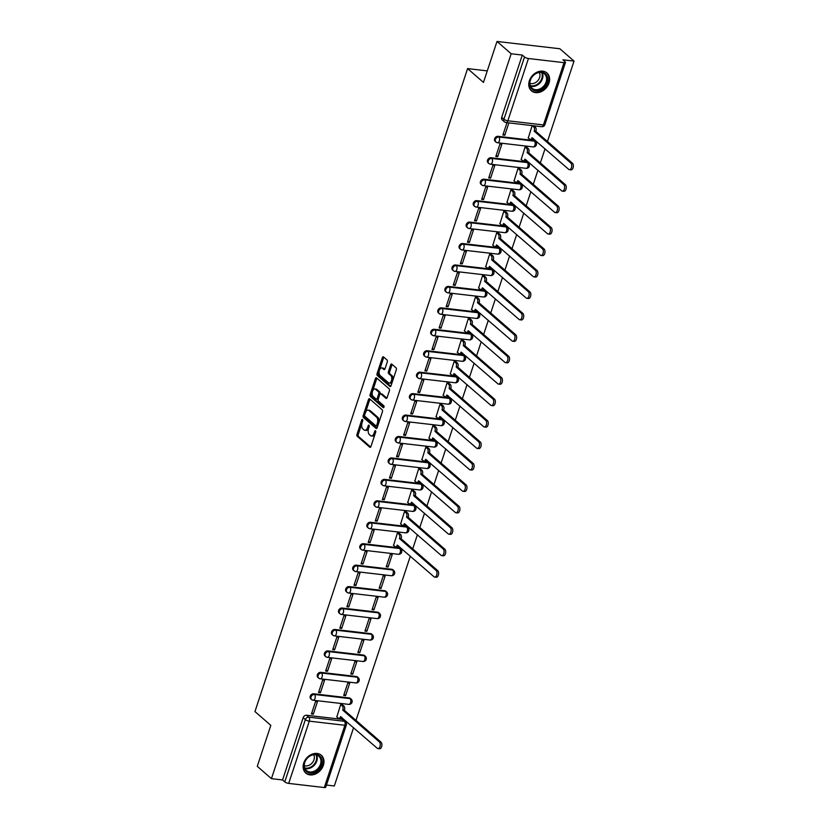 <?xml version="1.0" encoding="UTF-8"?>
<svg xmlns="http://www.w3.org/2000/svg" width="829" height="829" viewBox="0 0 829 829"><rect width="100%" height="100%" fill="white"/><g stroke="black" fill="none" stroke-linecap="round" stroke-linejoin="round"><path stroke-width="1.24" d="M362.522 419.484A1.036 0.57 -83.4 0 0 361.724 420.002L356.978 434.344A1.482 0.819 -83.4 0 0 357.237 436.292L369.807 447.235A1.482 0.819 -83.4 0 0 370.076 447.37A1.482 0.819 -83.4 0 0 370.946 446.499L375.692 432.168A1.036 0.57 -83.4 0 0 374.708 431.308L374.097 433.163A4.756 2.611 -83.4 0 1 371.309 435.95A4.756 2.611 -83.4 0 1 370.439 435.536L369.392 434.624A4.756 2.611 -83.4 0 1 368.584 428.365L369.195 426.51A1.036 0.57 -83.4 0 0 368.221 425.66L367.599 427.515A4.756 2.611 -83.4 0 1 364.822 430.292A4.756 2.611 -83.4 0 1 363.941 429.888L362.895 428.976A4.756 2.611 -83.4 0 1 362.086 422.707L362.698 420.852A1.036 0.57 -83.4 0 0 362.522 419.484M303.746 763.032A11.813 9.243 131 0 0 305.797 773.084A11.813 9.243 131 0 0 323.362 765.312A11.813 9.243 131 0 0 321.31 755.26A11.813 9.243 131 0 0 303.746 763.032M529.379 80.755A11.813 9.243 131 0 0 531.43 90.807A11.813 9.243 131 0 0 548.995 83.035A11.813 9.243 131 0 0 546.943 72.983A11.813 9.243 131 0 0 529.379 80.755M387.267 361.931A1.482 0.819 -83.4 0 0 387.019 359.973L383.495 356.905A1.482 0.819 -83.4 0 0 383.216 356.771A1.482 0.819 -83.4 0 0 382.345 357.641L377.081 373.558A1.482 0.819 -83.4 0 0 377.33 375.516L389.91 386.459A1.482 0.819 -83.4 0 0 390.179 386.594A1.482 0.819 -83.4 0 0 391.05 385.723L396.314 369.796A1.482 0.819 -83.4 0 0 396.065 367.848L391.806 364.138A1.482 0.819 -83.4 0 0 391.526 364.004A1.482 0.819 -83.4 0 0 390.656 364.874L388.407 371.693A1.482 0.819 -83.4 0 0 388.656 373.651L390.77 375.485A3.979 2.186 -83.4 0 1 391.63 380.045A3.979 2.186 -83.4 0 1 389.112 383.05A3.979 2.186 -83.4 0 1 388.386 382.708L380.107 375.496A3.979 2.186 -83.4 0 1 379.247 370.936A3.979 2.186 -83.4 0 1 381.754 367.941A3.979 2.186 -83.4 0 1 382.49 368.283L383.868 369.485A1.482 0.819 -83.4 0 0 384.148 369.61A1.482 0.819 -83.4 0 0 385.019 368.739L387.267 361.931M271.435 778.659L257.28 766.338L270.824 725.375L254.959 711.562L467.597 68.6L483.462 82.413L497.006 41.45L511.172 53.771L271.435 778.659L282.565 779.954L284.772 781.871L305.362 719.613A3.026 2.373 -49 0 1 308.792 717.158L344.377 721.303A3.026 2.373 -49 0 1 345.455 721.769L343.247 719.841A3.026 2.373 131 0 0 342.17 719.375L344.377 721.303A3.026 1.658 -83.4 0 1 344.885 725.292L309.3 721.147L288.71 783.405A3.026 0.891 -161.7 0 1 284.772 781.871M369.61 398.863A1.482 0.819 -83.4 0 0 369.34 398.728A1.482 0.819 -83.4 0 0 368.47 399.599L363.206 415.516A1.482 0.819 -83.4 0 0 363.454 417.474L376.024 428.417A1.482 0.819 -83.4 0 0 376.304 428.552A1.482 0.819 -83.4 0 0 377.174 427.681L382.438 411.754A1.482 0.819 -83.4 0 0 382.19 409.806L369.61 398.863M370.138 394.542L375.413 378.625A1.482 0.819 -83.4 0 1 376.283 377.755A1.482 0.819 -83.4 0 1 376.553 377.879L389.122 388.822A1.482 0.819 -83.4 0 1 389.381 390.78L387.122 397.588A1.482 0.819 -83.4 0 1 386.252 398.459A1.482 0.819 -83.4 0 1 385.982 398.334L380.884 393.899A1.482 0.819 -83.4 0 0 380.604 393.765A1.482 0.819 -83.4 0 0 379.734 394.635L378.242 399.153A1.482 0.819 -83.4 0 0 378.49 401.112L383.806 405.733A1.036 0.57 -83.4 0 1 383.174 407.619L370.397 396.5A1.482 0.819 -83.4 0 1 370.138 394.542L371.402 394.687L372.49 391.402M497.006 41.45L559.886 48.766L574.041 61.097L547.461 141.479M326.471 785.063L334.315 785.975L353.589 727.675M356.004 720.401L410.324 556.145M412.728 548.871L417.412 534.705M419.816 527.431L424.5 513.265M426.914 505.98L431.598 491.825M434.002 484.54L438.686 470.385M441.09 463.1L445.774 448.945M448.188 441.66L452.862 427.495M455.276 420.22L459.96 406.055M462.364 398.78L467.048 384.615M469.452 377.34L474.136 363.175M476.551 355.89L481.234 341.735M483.639 334.45L488.322 320.295M490.727 313.01L495.41 298.854M497.825 291.57L502.509 277.404M504.913 270.13L509.597 255.964M512.001 248.69L516.685 234.524M519.099 227.25L523.783 213.084M526.187 205.81L530.871 191.644M533.275 184.359L537.959 170.204M540.363 162.919L545.047 148.764M511.172 53.771L522.301 55.066L524.508 56.994A3.026 0.891 18.3 0 0 528.446 58.517L564.031 62.662A3.026 0.891 18.3 0 0 565.482 62.372A3.026 0.891 18.3 0 0 565.119 61.719L562.912 59.802L574.041 61.097M282.565 779.954L303.155 717.696A3.026 2.373 -49 0 1 306.585 715.24L342.17 719.375M324.294 787.55L344.885 725.292A3.026 0.891 18.3 0 0 346.346 725.002L325.745 787.26A3.026 0.891 -161.7 0 1 324.294 787.55L288.71 783.405M342.532 704.868L340.688 704.505L336.843 716.909M313.331 714.163L317.424 701.8L315.538 701.583L311.445 713.945L313.331 714.163L311.818 712.847M320.429 692.723L324.512 680.36L322.626 680.132L318.543 692.505L320.429 692.723L318.906 691.407M345.579 695.655L349.662 683.283L347.776 683.065L343.693 695.438L345.579 695.655L344.056 694.329M327.517 671.283L331.61 658.91L329.724 658.692L325.631 671.065L327.517 671.283L325.994 669.956M352.667 674.215L356.76 661.843L354.874 661.625L350.781 673.998L352.667 674.215L351.144 672.889M334.605 649.843L338.698 637.47L336.812 637.252L332.719 649.625L334.605 649.843L333.082 648.516M359.755 652.775L363.848 640.402L361.962 640.185L357.869 652.547L359.755 652.775L358.232 651.449M341.703 628.403L345.786 616.03L343.9 615.812L339.817 628.185L341.703 628.403L340.18 627.076M366.843 631.325L370.936 618.962L369.05 618.745L364.957 631.107L366.843 631.325L365.33 630.009M348.791 606.963L352.885 594.59L350.999 594.372L346.905 606.745L348.791 606.963L347.268 605.636M373.941 609.885L378.034 597.522L376.148 597.294L372.055 609.667L373.941 609.885L372.418 608.569M355.879 585.523L359.973 573.15L358.087 572.932L353.993 585.295L355.879 585.523L354.356 584.196M381.029 588.445L385.122 576.072L383.236 575.854L379.143 588.227L381.029 588.445L379.506 587.119M362.967 564.083L367.06 551.71L365.174 551.492L361.081 563.855L362.967 564.083L361.454 562.756M388.117 567.005L392.21 554.632L390.324 554.414L386.231 566.787L388.117 567.005L386.604 565.679M370.066 542.632L374.159 530.27L372.273 530.042L368.18 542.415L370.066 542.632L368.542 541.316M399.257 533.337L397.412 532.974L393.568 545.368M377.154 521.192L381.247 508.83L379.361 508.602L375.268 520.975L377.154 521.192L375.63 519.866M406.345 511.897L404.511 511.534L400.656 523.928M384.241 499.752L388.335 487.379L386.449 487.162L382.356 499.535L384.241 499.752L382.729 498.426M413.443 490.457L411.598 490.094L407.754 502.488M391.34 478.312L395.423 465.939L393.537 465.722L389.454 478.095L391.34 478.312L389.817 476.986M420.531 469.007L418.686 468.654L414.842 481.048M398.428 456.872L402.521 444.499L400.635 444.282L396.542 456.655L398.428 456.872L396.904 455.546M427.619 447.567L425.785 447.204L421.93 459.608M405.516 435.432L409.609 423.059L407.723 422.842L403.63 435.204L405.516 435.432L403.992 434.106M434.707 426.127L432.873 425.764L429.028 438.168M412.614 413.992L416.697 401.619L414.811 401.402L410.728 413.764L412.614 413.992L411.091 412.666M441.805 404.687L439.961 404.324L436.116 416.728M419.702 392.542L423.795 380.179L421.909 379.951L417.816 392.324L419.702 392.542L418.179 391.226M448.893 383.247L447.059 382.884L443.204 395.278M426.79 371.102L430.883 358.739L428.997 358.511L424.904 370.884L426.79 371.102L425.267 369.786M455.981 361.807L454.147 361.444L450.302 373.838M433.878 349.662L437.971 337.289L436.085 337.071L431.992 349.444L433.878 349.662L432.365 348.335M463.079 340.367L461.235 340.004L457.39 352.398M440.976 328.222L445.069 315.849L443.183 315.631L439.09 328.004L440.976 328.222L439.453 326.895M470.167 318.927L468.323 318.564L464.478 330.958M448.064 306.782L452.157 294.409L450.271 294.191L446.178 306.564L448.064 306.782L446.541 305.455M477.255 297.476L475.421 297.114L471.566 309.518M455.152 285.342L459.245 272.969L457.359 272.751L453.266 285.124L455.152 285.342L453.639 284.015M484.354 276.036L482.509 275.674L478.665 288.077M462.25 263.902L466.333 251.529L464.447 251.311L460.364 263.674L462.25 263.902L460.727 262.575M491.442 254.596L489.597 254.234L485.753 266.637M469.338 242.451L473.432 230.089L471.546 229.871L467.452 242.234L469.338 242.451L467.815 241.135M498.53 233.156L496.695 232.794L492.84 245.197M476.426 221.011L480.519 208.649L478.634 208.421L474.54 220.794L476.426 221.011L474.913 219.695M505.617 211.716L503.783 211.354L499.939 223.747M483.525 199.571L487.607 187.199L485.721 186.981L481.639 199.354L483.525 199.571L482.001 198.245M512.716 190.276L510.871 189.914L507.027 202.307M490.613 178.131L494.706 165.759L492.82 165.541L488.727 177.914L490.613 178.131L489.089 176.805M519.804 168.836L517.97 168.474L514.115 180.867M497.701 156.691L501.794 144.319L499.908 144.101L495.815 156.474L497.701 156.691L496.177 155.365M526.892 147.386L525.058 147.023L521.213 159.427M506.996 122.661L502.902 135.034L504.788 135.251L503.276 133.925M533.793 125.78L535.379 127.158A3.026 1.658 96.6 0 1 535.897 131.148L534.259 130.961A3.026 1.658 -83.4 0 0 533.741 126.972L532.156 125.593L528.301 137.987M497.006 142.495A3.026 2.373 -49 0 1 495.929 142.028L495.141 141.355A3.026 2.373 131 0 1 494.913 138.111A3.026 2.373 131 0 1 498.042 136.319L533.627 140.464L534.415 141.137A3.026 2.373 -49 0 1 535.493 141.604L534.705 140.93A3.026 2.373 131 0 0 533.627 140.464M489.918 163.935A3.026 2.373 -49 0 1 488.83 163.479L488.053 162.795A3.026 2.373 131 0 1 487.825 159.551A3.026 2.373 131 0 1 490.955 157.759L526.539 161.904L527.317 162.588A3.026 2.373 -49 0 1 528.394 163.044L527.617 162.37A3.026 2.373 131 0 0 526.539 161.904M482.82 185.385A3.026 2.373 -49 0 1 481.742 184.919L480.965 184.235A3.026 2.373 131 0 1 480.727 181.002A3.026 2.373 131 0 1 483.856 179.199L519.441 183.344L520.229 184.028A3.026 2.373 -49 0 1 521.306 184.494L520.529 183.81A3.026 2.373 131 0 0 519.441 183.344M475.732 206.825A3.026 2.373 -49 0 1 474.654 206.359L473.867 205.675A3.026 2.373 131 0 1 473.639 202.442A3.026 2.373 131 0 1 476.768 200.639L512.353 204.784L513.141 205.468A3.026 2.373 -49 0 1 514.218 205.934L513.431 205.25A3.026 2.373 131 0 0 512.353 204.784M468.644 228.265A3.026 2.373 -49 0 1 467.566 227.799L466.779 227.115A3.026 2.373 131 0 1 466.551 223.882A3.026 2.373 131 0 1 469.68 222.089L505.265 226.224L506.042 226.908A3.026 2.373 -49 0 1 507.13 227.374L506.343 226.69A3.026 2.373 131 0 0 505.265 226.224M461.546 249.705A3.026 2.373 -49 0 1 460.468 249.239L459.691 248.555A3.026 2.373 131 0 1 459.463 245.322A3.026 2.373 131 0 1 462.582 243.529L498.167 247.664L498.954 248.348A3.026 2.373 -49 0 1 500.032 248.814L499.255 248.13A3.026 2.373 131 0 0 498.167 247.664M454.458 271.145A3.026 2.373 -49 0 1 453.38 270.679L452.593 270.005A3.026 2.373 131 0 1 452.365 266.762A3.026 2.373 131 0 1 455.494 264.969L491.079 269.114L491.866 269.788A3.026 2.373 -49 0 1 492.944 270.254L492.157 269.57A3.026 2.373 131 0 0 491.079 269.114M447.37 292.585A3.026 2.373 -49 0 1 446.292 292.119L445.505 291.445A3.026 2.373 131 0 1 445.277 288.202A3.026 2.373 131 0 1 448.406 286.409L483.991 290.554L484.768 291.228A3.026 2.373 -49 0 1 485.856 291.694L485.069 291.01A3.026 2.373 131 0 0 483.991 290.554M440.282 314.025A3.026 2.373 -49 0 1 439.194 313.569L438.417 312.885A3.026 2.373 131 0 1 438.189 309.642A3.026 2.373 131 0 1 441.308 307.849L476.903 311.994L477.68 312.678A3.026 2.373 -49 0 1 478.758 313.134L477.981 312.46A3.026 2.373 131 0 0 476.903 311.994M433.184 335.476A3.026 2.373 -49 0 1 432.106 335.009L431.318 334.325A3.026 2.373 131 0 1 431.09 331.092A3.026 2.373 131 0 1 434.22 329.289L469.805 333.434L470.592 334.118A3.026 2.373 -49 0 1 471.67 334.574L470.882 333.9A3.026 2.373 131 0 0 469.805 333.434M426.096 356.916A3.026 2.373 -49 0 1 425.018 356.449L424.23 355.765A3.026 2.373 131 0 1 424.002 352.532A3.026 2.373 131 0 1 427.132 350.729L462.717 354.874L463.494 355.558A3.026 2.373 -49 0 1 464.582 356.024L463.794 355.34A3.026 2.373 131 0 0 462.717 354.874M419.008 378.356A3.026 2.373 -49 0 1 417.92 377.889L417.142 377.205A3.026 2.373 131 0 1 416.914 373.972A3.026 2.373 131 0 1 420.044 372.169L455.629 376.314L456.406 376.998A3.026 2.373 -49 0 1 457.484 377.464L456.706 376.78A3.026 2.373 131 0 0 455.629 376.314M411.909 399.796A3.026 2.373 -49 0 1 410.832 399.329L410.054 398.645A3.026 2.373 131 0 1 409.816 395.412A3.026 2.373 131 0 1 412.946 393.62L448.53 397.754L449.318 398.438A3.026 2.373 -49 0 1 450.396 398.904L449.619 398.221A3.026 2.373 131 0 0 448.53 397.754M404.821 421.236A3.026 2.373 -49 0 1 403.744 420.769L402.956 420.096A3.026 2.373 131 0 1 402.728 416.852A3.026 2.373 131 0 1 405.858 415.06L441.442 419.205L442.23 419.878A3.026 2.373 -49 0 1 443.308 420.344L442.52 419.661A3.026 2.373 131 0 0 441.442 419.205M397.733 442.676A3.026 2.373 -49 0 1 396.656 442.209L395.868 441.536A3.026 2.373 131 0 1 395.64 438.292A3.026 2.373 131 0 1 398.77 436.5L434.355 440.645L435.132 441.318A3.026 2.373 -49 0 1 436.209 441.784L435.432 441.101A3.026 2.373 131 0 0 434.355 440.645M390.635 464.116A3.026 2.373 -49 0 1 389.557 463.66L388.78 462.976A3.026 2.373 131 0 1 388.552 459.732A3.026 2.373 131 0 1 391.671 457.94L427.256 462.085L428.044 462.769A3.026 2.373 -49 0 1 429.121 463.224L428.344 462.551A3.026 2.373 131 0 0 427.256 462.085M383.547 485.556A3.026 2.373 -49 0 1 382.47 485.1L381.682 484.416A3.026 2.373 131 0 1 381.454 481.172A3.026 2.373 131 0 1 384.583 479.38L420.168 483.525L420.956 484.209A3.026 2.373 -49 0 1 422.034 484.664L421.246 483.991A3.026 2.373 131 0 0 420.168 483.525M376.459 507.006A3.026 2.373 -49 0 1 375.382 506.54L374.594 505.856A3.026 2.373 131 0 1 374.366 502.623A3.026 2.373 131 0 1 377.496 500.82L413.08 504.965L413.858 505.649A3.026 2.373 -49 0 1 414.946 506.115L414.158 505.431A3.026 2.373 131 0 0 413.08 504.965M369.371 528.446A3.026 2.373 -49 0 1 368.283 527.98L367.506 527.296A3.026 2.373 131 0 1 367.278 524.063A3.026 2.373 131 0 1 370.397 522.26L405.992 526.405L406.77 527.089A3.026 2.373 -49 0 1 407.847 527.555L407.07 526.871A3.026 2.373 131 0 0 405.992 526.405M362.273 549.886A3.026 2.373 -49 0 1 361.195 549.42L360.408 548.736A3.026 2.373 131 0 1 360.18 545.503A3.026 2.373 131 0 1 363.309 543.71L398.894 547.845L399.682 548.529A3.026 2.373 -49 0 1 400.759 548.995L399.972 548.311A3.026 2.373 131 0 0 398.894 547.845M355.185 571.326A3.026 2.373 -49 0 1 354.107 570.86L353.32 570.186A3.026 2.373 131 0 1 353.092 566.943A3.026 2.373 131 0 1 356.221 565.15L391.806 569.285L392.583 569.969A3.026 2.373 -49 0 1 393.671 570.435L392.884 569.751A3.026 2.373 131 0 0 391.806 569.285M348.097 592.766A3.026 2.373 -49 0 1 347.009 592.3L346.232 591.626A3.026 2.373 131 0 1 346.004 588.383A3.026 2.373 131 0 1 349.133 586.59L384.718 590.735L385.495 591.409A3.026 2.373 -49 0 1 386.573 591.875L385.796 591.191A3.026 2.373 131 0 0 384.718 590.735M340.999 614.206A3.026 2.373 -49 0 1 339.921 613.75L339.144 613.066A3.026 2.373 131 0 1 338.906 609.823A3.026 2.373 131 0 1 342.035 608.03L377.62 612.175L378.407 612.859A3.026 2.373 -49 0 1 379.485 613.315L378.708 612.641A3.026 2.373 131 0 0 377.62 612.175M333.911 635.646A3.026 2.373 -49 0 1 332.833 635.19L332.046 634.506A3.026 2.373 131 0 1 331.818 631.263A3.026 2.373 131 0 1 334.947 629.47L370.532 633.615L371.319 634.299A3.026 2.373 -49 0 1 372.397 634.755L371.61 634.081A3.026 2.373 131 0 0 370.532 633.615M326.823 657.096A3.026 2.373 -49 0 1 325.745 656.63L324.958 655.946A3.026 2.373 131 0 1 324.73 652.713A3.026 2.373 131 0 1 327.859 650.91L363.444 655.055L364.221 655.739A3.026 2.373 -49 0 1 365.299 656.205L364.522 655.521A3.026 2.373 131 0 0 363.444 655.055M319.725 678.536A3.026 2.373 -49 0 1 318.647 678.07L317.87 677.386A3.026 2.373 131 0 1 317.642 674.153A3.026 2.373 131 0 1 320.761 672.35L356.346 676.495L357.133 677.179A3.026 2.373 -49 0 1 358.211 677.645L357.434 676.961A3.026 2.373 131 0 0 356.346 676.495M312.637 699.977A3.026 2.373 -49 0 1 311.559 699.51L310.771 698.826A3.026 2.373 131 0 1 310.543 695.593A3.026 2.373 131 0 1 313.673 693.8L349.258 697.935L350.045 698.619A3.026 2.373 -49 0 1 351.123 699.085L350.335 698.401A3.026 2.373 131 0 0 349.258 697.935M467.597 68.6L487.276 70.89M522.301 55.066L501.711 117.335A3.026 2.373 131 0 0 502.239 119.915L504.436 121.832A3.026 2.373 -49 0 1 503.918 119.252L524.508 56.994M504.788 135.251L508.882 122.879M364.822 430.292L366.076 430.438A4.756 2.611 -83.4 0 0 368.573 428.406M371.309 435.95L372.573 436.095A4.756 2.611 -83.4 0 0 375.06 434.054M361.869 423.515L358.242 434.489A1.482 0.819 -83.4 0 0 358.491 436.448L370.667 447.049M364.594 415.277L364.459 415.671A1.482 0.819 -83.4 0 0 364.719 417.619L376.894 428.22M370.003 399.195A1.482 0.819 -83.4 0 0 369.724 399.744L365.61 412.189M364.677 414.883A1.036 0.57 -83.4 0 0 364.853 416.262L375.889 425.857A1.036 0.57 -83.4 0 0 376.687 425.339L377.33 423.391A4.756 2.611 -83.4 0 0 376.521 417.122L368.988 410.562A4.756 2.611 -83.4 0 0 368.107 410.148A4.756 2.611 -83.4 0 0 365.32 412.935L364.677 414.883M377.143 426.013A1.036 0.57 -83.4 0 0 377.786 425.816M378.812 422.728A4.756 2.611 -83.4 0 0 377.786 417.267L376.521 417.122M368.107 410.148L369.361 410.293A4.756 2.611 -83.4 0 1 370.242 410.707L377.786 417.267M372.573 391.143L376.667 378.77L375.413 378.625M376.946 378.221A1.482 0.819 -83.4 0 0 376.667 378.77M386.842 398.138L382.138 394.044A1.482 0.819 -83.4 0 0 381.868 393.91A1.482 0.819 -83.4 0 0 381.568 393.972M383.9 407.298L371.651 396.645L370.397 396.5M375.589 389.288A3.979 2.186 -83.4 0 0 374.853 388.946A3.979 2.186 -83.4 0 0 372.345 391.941A3.979 2.186 -83.4 0 0 373.205 396.511L376.117 399.05A1.482 0.819 -83.4 0 0 376.397 399.174A1.482 0.819 -83.4 0 0 377.268 398.303L378.76 393.785A1.482 0.819 -83.4 0 0 378.501 391.827L375.589 389.288L376.843 389.433A3.979 2.186 -83.4 0 0 376.117 389.091L374.853 388.946M377.371 399.195A1.482 0.819 -83.4 0 0 377.651 399.319A1.482 0.819 -83.4 0 0 378.345 398.853M376.843 389.433L379.765 391.972A1.482 0.819 -83.4 0 1 380.014 393.93L379.91 394.241M371.402 394.687A1.482 0.819 -83.4 0 0 371.651 396.645M381.754 367.941L383.019 368.086A3.979 2.186 -83.4 0 1 383.754 368.428L384.739 369.288M389.112 383.05L390.376 383.195A3.979 2.186 -83.4 0 0 392.428 381.547M392.894 380.128A3.979 2.186 -83.4 0 0 392.024 375.63L390.77 375.485M392.19 364.48A1.482 0.819 -83.4 0 0 391.91 365.019L389.661 371.838A1.482 0.819 -83.4 0 0 389.91 373.796L392.024 375.63M379.236 370.998L378.335 373.713A1.482 0.819 -83.4 0 0 378.594 375.661L390.77 386.262M383.879 357.247A1.482 0.819 -83.4 0 0 383.599 357.786L379.703 369.589M342.336 704.702L343.921 706.08A3.026 1.658 96.6 0 1 344.439 710.07L342.802 709.873A3.026 1.658 -83.4 0 0 342.284 705.894L340.698 704.505M336.647 716.733L338.242 718.121A3.026 1.658 -83.4 0 0 338.802 718.38A3.026 1.658 -83.4 0 0 340.574 716.608L377.288 748.307A3.482 1.917 -83.4 0 0 377.931 748.597A3.482 1.917 -83.4 0 0 380.128 745.976A3.482 1.917 -83.4 0 0 379.381 741.976L342.729 710.08M344.367 710.277L381.008 742.173A3.482 1.917 96.6 0 1 381.765 746.173A3.482 1.917 96.6 0 1 379.568 748.794L377.931 748.597M341.9 717.51A3.026 1.658 96.6 0 1 340.429 718.577L338.802 718.38M306.077 771.219A10.228 8 -49 0 1 307.165 758.183A10.228 8 -49 0 1 319.88 756.141A10.228 8 -49 0 1 318.792 769.177A10.228 8 -49 0 1 306.077 771.219M319.01 756.39A9.471 7.409 131 0 0 318.844 756.224A9.471 7.409 131 0 0 307.134 758.39A9.471 7.409 131 0 0 306.233 770.348A9.471 7.409 131 0 0 306.409 770.514A9.471 7.409 131 0 0 318.108 768.348A9.471 7.409 131 0 0 319.01 756.39M305.02 772.296A11.741 9.181 131 0 0 305.051 772.338A11.741 9.181 131 0 0 305.269 772.535A11.741 9.181 131 0 0 319.787 769.851A11.741 9.181 131 0 0 320.906 755.022A11.741 9.181 131 0 0 320.688 754.825A11.741 9.181 131 0 0 320.419 754.608M313.683 754.784A7.451 5.834 -49 0 1 312.16 762.97A7.451 5.834 -49 0 1 304.274 765.602M531.721 88.941A10.228 8 -49 0 1 532.809 75.905A10.228 8 -49 0 1 545.523 73.864A10.228 8 -49 0 1 544.435 86.9A10.228 8 -49 0 1 531.721 88.941M544.653 74.113A9.471 7.409 131 0 0 544.477 73.947A9.471 7.409 131 0 0 532.778 76.113A9.471 7.409 131 0 0 531.876 88.071A9.471 7.409 131 0 0 532.052 88.237A9.471 7.409 131 0 0 543.751 86.071A9.471 7.409 131 0 0 544.653 74.113M530.664 90.019A11.741 9.181 131 0 0 530.695 90.06A11.741 9.181 131 0 0 530.912 90.257A11.741 9.181 131 0 0 545.43 87.573A11.741 9.181 131 0 0 546.549 72.745A11.741 9.181 131 0 0 546.332 72.548A11.741 9.181 131 0 0 546.062 72.33M539.316 72.506A7.451 5.834 -49 0 1 537.803 80.693A7.451 5.834 -49 0 1 529.907 83.325M399.06 533.161L400.645 534.55A3.026 1.658 96.6 0 1 401.163 538.539L399.526 538.342A3.026 1.658 -83.4 0 0 399.018 534.363L397.423 532.974M393.371 545.202L394.967 546.591A3.026 1.658 -83.4 0 0 395.526 546.85A3.026 1.658 -83.4 0 0 397.298 545.078L434.013 576.766A3.482 1.917 -83.4 0 0 434.655 577.067A3.482 1.917 -83.4 0 0 436.862 574.445A3.482 1.917 -83.4 0 0 436.106 570.445L399.464 538.549M401.091 538.746L437.743 570.642A3.482 1.917 96.6 0 1 438.489 574.632A3.482 1.917 96.6 0 1 436.292 577.264L434.655 577.067M398.635 545.979A3.026 1.658 96.6 0 1 397.164 547.036L395.526 546.85M406.148 511.721L407.744 513.11A3.026 1.658 96.6 0 1 408.251 517.099L406.624 516.902A3.026 1.658 -83.4 0 0 406.106 512.913L404.521 511.534M400.469 523.762L402.065 525.151A3.026 1.658 -83.4 0 0 402.614 525.41A3.026 1.658 -83.4 0 0 404.397 523.638L441.101 555.326A3.482 1.917 -83.4 0 0 441.753 555.627A3.482 1.917 -83.4 0 0 443.95 553.005A3.482 1.917 -83.4 0 0 443.194 549.005L406.552 517.109M408.189 517.296L444.831 549.202A3.482 1.917 96.6 0 1 445.587 553.192A3.482 1.917 96.6 0 1 443.38 555.813L441.753 555.627M405.723 524.529A3.026 1.658 96.6 0 1 404.251 525.596L402.614 525.41M413.246 490.281L414.832 491.67A3.026 1.658 96.6 0 1 415.35 495.649L413.712 495.462A3.026 1.658 -83.4 0 0 413.194 491.473L411.609 490.094M407.557 502.322L409.153 503.711A3.026 1.658 -83.4 0 0 409.713 503.97A3.026 1.658 -83.4 0 0 411.485 502.198L448.199 533.886A3.482 1.917 -83.4 0 0 448.841 534.187A3.482 1.917 -83.4 0 0 451.038 531.565A3.482 1.917 -83.4 0 0 450.292 527.565L413.64 495.669M415.277 495.856L451.919 527.752A3.482 1.917 96.6 0 1 452.675 531.752A3.482 1.917 96.6 0 1 450.479 534.373L448.841 534.187M412.811 503.089A3.026 1.658 96.6 0 1 411.339 504.156L409.713 503.97M420.334 468.841L421.92 470.219A3.026 1.658 96.6 0 1 422.438 474.209L420.8 474.022A3.026 1.658 -83.4 0 0 420.293 470.033L418.697 468.654M414.645 480.882L416.241 482.271A3.026 1.658 -83.4 0 0 416.8 482.53A3.026 1.658 -83.4 0 0 418.572 480.758L455.287 512.446A3.482 1.917 -83.4 0 0 455.929 512.747A3.482 1.917 -83.4 0 0 458.126 510.125A3.482 1.917 -83.4 0 0 457.38 506.125L420.738 474.229M422.365 474.416L459.017 506.312A3.482 1.917 96.6 0 1 459.763 510.312A3.482 1.917 96.6 0 1 457.567 512.933L455.929 512.747M419.909 481.649A3.026 1.658 96.6 0 1 418.438 482.716L416.8 482.53M427.422 447.401L429.018 448.779A3.026 1.658 96.6 0 1 429.526 452.769L427.888 452.582A3.026 1.658 -83.4 0 0 427.381 448.593L425.785 447.214M421.733 459.432L423.329 460.82A3.026 1.658 -83.4 0 0 423.888 461.09A3.026 1.658 -83.4 0 0 425.66 459.318L462.375 491.006A3.482 1.917 -83.4 0 0 463.017 491.307A3.482 1.917 -83.4 0 0 465.224 488.675A3.482 1.917 -83.4 0 0 464.468 484.685L427.826 452.789M429.463 452.976L466.105 484.872A3.482 1.917 96.6 0 1 466.851 488.872A3.482 1.917 96.6 0 1 464.654 491.493L463.017 491.307M426.997 460.209A3.026 1.658 96.6 0 1 425.526 461.276L423.888 461.09M434.52 425.961L436.106 427.339A3.026 1.658 96.6 0 1 436.614 431.329L434.987 431.142A3.026 1.658 -83.4 0 0 434.469 427.153L432.883 425.764M428.831 437.992L430.427 439.38A3.026 1.658 -83.4 0 0 430.987 439.639A3.026 1.658 -83.4 0 0 432.759 437.878L469.473 469.566A3.482 1.917 -83.4 0 0 470.116 469.867A3.482 1.917 -83.4 0 0 472.312 467.235A3.482 1.917 -83.4 0 0 471.556 463.245L434.914 431.349M436.551 431.536L473.193 463.432A3.482 1.917 96.6 0 1 473.95 467.432A3.482 1.917 96.6 0 1 471.742 470.053L470.116 469.867M434.085 438.769A3.026 1.658 96.6 0 1 432.614 439.836L430.987 439.639M441.608 404.521L443.194 405.899A3.026 1.658 96.6 0 1 443.712 409.889L442.075 409.702A3.026 1.658 -83.4 0 0 441.556 405.713L439.971 404.324M435.919 416.552L437.515 417.94A3.026 1.658 -83.4 0 0 438.075 418.199A3.026 1.658 -83.4 0 0 439.847 416.427L476.561 448.126A3.482 1.917 -83.4 0 0 477.203 448.416A3.482 1.917 -83.4 0 0 479.4 445.795A3.482 1.917 -83.4 0 0 478.654 441.795L442.002 409.899M443.639 410.096L480.292 441.992A3.482 1.917 96.6 0 1 481.038 445.992A3.482 1.917 96.6 0 1 478.841 448.613L477.203 448.416M441.183 417.329A3.026 1.658 96.6 0 1 439.712 418.396L438.075 418.199M448.696 383.071L450.282 384.459A3.026 1.658 96.6 0 1 450.8 388.449L449.163 388.252A3.026 1.658 -83.4 0 0 448.655 384.273L447.059 382.884M443.007 395.112L444.603 396.5A3.026 1.658 -83.4 0 0 445.163 396.759A3.026 1.658 -83.4 0 0 446.935 394.987L483.649 426.676A3.482 1.917 -83.4 0 0 484.291 426.976A3.482 1.917 -83.4 0 0 486.499 424.355A3.482 1.917 -83.4 0 0 485.742 420.355L449.1 388.459M450.727 388.656L487.379 420.552A3.482 1.917 96.6 0 1 488.126 424.541A3.482 1.917 96.6 0 1 485.929 427.173L484.291 426.976M448.271 395.889A3.026 1.658 96.6 0 1 446.8 396.946L445.163 396.759M455.784 361.631L457.38 363.019A3.026 1.658 96.6 0 1 457.888 367.009L456.261 366.812A3.026 1.658 -83.4 0 0 455.743 362.822L454.157 361.444M450.106 373.672L451.701 375.06A3.026 1.658 -83.4 0 0 452.261 375.319A3.026 1.658 -83.4 0 0 454.033 373.547L490.747 405.236A3.482 1.917 -83.4 0 0 491.39 405.536A3.482 1.917 -83.4 0 0 493.587 402.915A3.482 1.917 -83.4 0 0 492.83 398.915L456.188 367.019M457.826 367.206L494.467 399.112A3.482 1.917 96.6 0 1 495.224 403.101A3.482 1.917 96.6 0 1 493.017 405.733L491.39 405.536M455.359 374.439A3.026 1.658 96.6 0 1 453.888 375.506L452.261 375.319M462.883 340.191L464.468 341.579A3.026 1.658 96.6 0 1 464.986 345.558L463.349 345.372A3.026 1.658 -83.4 0 0 462.831 341.382L461.245 340.004M457.193 352.232L458.789 353.62A3.026 1.658 -83.4 0 0 459.349 353.879A3.026 1.658 -83.4 0 0 461.121 352.107L497.835 383.796A3.482 1.917 -83.4 0 0 498.478 384.096A3.482 1.917 -83.4 0 0 500.675 381.475A3.482 1.917 -83.4 0 0 499.928 377.475L463.276 345.579M464.914 345.766L501.555 377.661A3.482 1.917 96.6 0 1 502.312 381.661A3.482 1.917 96.6 0 1 500.115 384.283L498.478 384.096M462.458 352.999A3.026 1.658 96.6 0 1 460.986 354.066L459.349 353.879M469.97 318.75L471.556 320.139A3.026 1.658 96.6 0 1 472.074 324.118L470.437 323.932A3.026 1.658 -83.4 0 0 469.929 319.942L468.333 318.564M464.281 330.792L465.877 332.18A3.026 1.658 -83.4 0 0 466.437 332.439A3.026 1.658 -83.4 0 0 468.209 330.667L504.923 362.356A3.482 1.917 -83.4 0 0 505.566 362.656A3.482 1.917 -83.4 0 0 507.773 360.035A3.482 1.917 -83.4 0 0 507.016 356.035L470.375 324.139M472.002 324.326L508.654 356.221A3.482 1.917 96.6 0 1 509.4 360.221A3.482 1.917 96.6 0 1 507.203 362.843L505.566 362.656M469.546 331.559A3.026 1.658 96.6 0 1 468.074 332.626L466.437 332.439M477.058 297.31L478.654 298.689A3.026 1.658 96.6 0 1 479.162 302.678L477.535 302.492A3.026 1.658 -83.4 0 0 477.017 298.502L475.431 297.124M471.38 309.341L472.976 310.73A3.026 1.658 -83.4 0 0 473.525 310.999A3.026 1.658 -83.4 0 0 475.307 309.227L512.021 340.916A3.482 1.917 -83.4 0 0 512.664 341.216A3.482 1.917 -83.4 0 0 514.861 338.595A3.482 1.917 -83.4 0 0 514.104 334.595L477.463 302.699M479.1 302.886L515.742 334.781A3.482 1.917 96.6 0 1 516.498 338.781A3.482 1.917 96.6 0 1 514.291 341.403L512.664 341.216M476.634 310.119A3.026 1.658 96.6 0 1 475.162 311.186L473.525 310.999M484.157 275.87L485.742 277.249A3.026 1.658 96.6 0 1 486.26 281.238L484.623 281.052A3.026 1.658 -83.4 0 0 484.105 277.062L482.519 275.674M478.468 287.901L480.064 289.29A3.026 1.658 -83.4 0 0 480.623 289.549A3.026 1.658 -83.4 0 0 482.395 287.787L519.109 319.476A3.482 1.917 -83.4 0 0 519.752 319.776A3.482 1.917 -83.4 0 0 521.949 317.144A3.482 1.917 -83.4 0 0 521.203 313.155L484.55 281.259M486.188 281.445L522.83 313.341A3.482 1.917 96.6 0 1 523.586 317.341A3.482 1.917 96.6 0 1 521.389 319.963L519.752 319.776M483.721 288.679A3.026 1.658 96.6 0 1 482.26 289.746L480.623 289.549M491.245 254.43L492.83 255.809A3.026 1.658 96.6 0 1 493.348 259.798L491.711 259.612A3.026 1.658 -83.4 0 0 491.203 255.622L489.607 254.234M485.556 266.461L487.151 267.85A3.026 1.658 -83.4 0 0 487.711 268.109A3.026 1.658 -83.4 0 0 489.483 266.337L526.197 298.036A3.482 1.917 -83.4 0 0 526.84 298.326A3.482 1.917 -83.4 0 0 529.037 295.704A3.482 1.917 -83.4 0 0 528.291 291.704L491.649 259.809M493.276 260.005L529.928 291.901A3.482 1.917 96.6 0 1 530.674 295.901A3.482 1.917 96.6 0 1 528.477 298.523L526.84 298.326M490.82 267.239A3.026 1.658 96.6 0 1 489.348 268.306L487.711 268.109M498.333 232.98L499.928 234.369A3.026 1.658 96.6 0 1 500.436 238.358L498.799 238.161A3.026 1.658 -83.4 0 0 498.291 234.182L496.695 232.794M492.644 245.021L494.239 246.41A3.026 1.658 -83.4 0 0 494.799 246.669A3.026 1.658 -83.4 0 0 496.571 244.897L533.285 276.585A3.482 1.917 -83.4 0 0 533.928 276.886A3.482 1.917 -83.4 0 0 536.135 274.264A3.482 1.917 -83.4 0 0 535.379 270.264L498.737 238.369M500.374 238.565L537.016 270.461A3.482 1.917 96.6 0 1 537.762 274.451A3.482 1.917 96.6 0 1 535.565 277.083L533.928 276.886M497.908 245.798A3.026 1.658 96.6 0 1 496.436 246.866L494.799 246.669M505.431 211.54L507.016 212.929A3.026 1.658 96.6 0 1 507.524 216.918L505.897 216.721A3.026 1.658 -83.4 0 0 505.379 212.732L503.794 211.354M499.742 223.581L501.338 224.97A3.026 1.658 -83.4 0 0 501.897 225.229A3.026 1.658 -83.4 0 0 503.669 223.457L540.384 255.145A3.482 1.917 -83.4 0 0 541.026 255.446A3.482 1.917 -83.4 0 0 543.223 252.824A3.482 1.917 -83.4 0 0 542.467 248.824L505.825 216.929M507.462 217.125L544.104 249.021A3.482 1.917 96.6 0 1 544.86 253.011A3.482 1.917 96.6 0 1 542.653 255.643L541.026 255.446M504.996 224.348A3.026 1.658 96.6 0 1 503.524 225.415L501.897 225.229M512.519 190.1L514.104 191.489A3.026 1.658 96.6 0 1 514.622 195.468L512.985 195.281A3.026 1.658 -83.4 0 0 512.467 191.292L510.882 189.914M506.83 202.141L508.426 203.53A3.026 1.658 -83.4 0 0 508.985 203.789A3.026 1.658 -83.4 0 0 510.757 202.017L547.472 233.705A3.482 1.917 -83.4 0 0 548.114 234.006A3.482 1.917 -83.4 0 0 550.311 231.384A3.482 1.917 -83.4 0 0 549.565 227.384L512.913 195.489M514.55 195.675L551.202 227.571A3.482 1.917 96.6 0 1 551.948 231.571A3.482 1.917 96.6 0 1 549.751 234.192L548.114 234.006M512.094 202.908A3.026 1.658 96.6 0 1 510.623 203.975L508.985 203.789M519.607 168.66L521.192 170.049A3.026 1.658 96.6 0 1 521.71 174.028L520.073 173.841A3.026 1.658 -83.4 0 0 519.565 169.852L517.97 168.474M513.918 180.701L515.514 182.09A3.026 1.658 -83.4 0 0 516.073 182.349A3.026 1.658 -83.4 0 0 517.845 180.577L554.56 212.265A3.482 1.917 -83.4 0 0 555.202 212.566A3.482 1.917 -83.4 0 0 557.409 209.944A3.482 1.917 -83.4 0 0 556.653 205.944L520.011 174.049M521.648 174.235L558.29 206.131A3.482 1.917 96.6 0 1 559.036 210.131A3.482 1.917 96.6 0 1 556.839 212.752L555.202 212.566M519.182 181.468A3.026 1.658 96.6 0 1 517.711 182.535L516.073 182.349M526.695 147.22L528.291 148.598A3.026 1.658 96.6 0 1 528.798 152.588L527.171 152.401A3.026 1.658 -83.4 0 0 526.653 148.412L525.068 147.034M521.016 159.251L522.612 160.65A3.026 1.658 -83.4 0 0 523.172 160.909A3.026 1.658 -83.4 0 0 524.944 159.137L561.658 190.825A3.482 1.917 -83.4 0 0 562.3 191.126A3.482 1.917 -83.4 0 0 564.497 188.504A3.482 1.917 -83.4 0 0 563.741 184.504L527.099 152.609M528.736 152.795L565.378 184.691A3.482 1.917 96.6 0 1 566.134 188.691A3.482 1.917 96.6 0 1 563.927 191.312L562.3 191.126M526.27 160.028A3.026 1.658 96.6 0 1 524.798 161.095L523.172 160.909M528.104 137.811L529.7 139.199A3.026 1.658 -83.4 0 0 530.259 139.459A3.026 1.658 -83.4 0 0 532.031 137.697L568.746 169.385A3.482 1.917 -83.4 0 0 569.388 169.686A3.482 1.917 -83.4 0 0 571.585 167.054A3.482 1.917 -83.4 0 0 570.839 163.064L534.187 131.169M535.824 131.355L572.466 163.251A3.482 1.917 96.6 0 1 573.222 167.251A3.482 1.917 96.6 0 1 571.026 169.872L569.388 169.686M533.368 138.588A3.026 1.658 96.6 0 1 531.897 139.655L530.259 139.459M362.781 420.127L361.724 420.002M375.775 431.432L374.708 431.308M369.278 425.785L368.221 425.66M528.446 58.517L507.856 120.785L543.441 124.93L564.031 62.662M306.585 715.24L308.792 717.158A3.026 1.658 -83.4 0 1 309.3 721.147A3.026 0.891 -161.7 0 1 305.362 719.613L303.155 717.696M498.042 136.319L498.82 137.003L534.415 141.137A3.026 1.658 96.6 0 1 534.923 145.127A3.026 1.658 -83.4 0 1 533.151 146.899A3.026 3.026 0 0 0 535.493 141.604M490.955 157.759L491.732 158.443L527.317 162.588A3.026 1.658 96.6 0 1 527.835 166.567A3.026 1.658 -83.4 0 1 526.063 168.339A3.026 3.026 0 0 0 528.394 163.044M483.856 179.199L484.644 179.883L520.229 184.028A3.026 1.658 96.6 0 1 520.747 188.017A3.026 1.658 -83.4 0 1 518.964 189.779A3.026 3.026 0 0 0 521.306 184.494M476.768 200.639L477.556 201.323L513.141 205.468A3.026 1.658 96.6 0 1 513.648 209.457A3.026 1.658 -83.4 0 1 511.876 211.229A3.026 3.026 0 0 0 514.218 205.934M469.68 222.089L470.457 222.763L506.042 226.908A3.026 1.658 96.6 0 1 506.56 230.897A3.026 1.658 -83.4 0 1 504.788 232.669A3.026 3.026 0 0 0 507.13 227.374M462.582 243.529L463.37 244.203L498.954 248.348A3.026 1.658 96.6 0 1 499.472 252.337A3.026 1.658 -83.4 0 1 497.69 254.109A3.026 3.026 0 0 0 500.032 248.814M455.494 264.969L456.282 265.653L491.866 269.788A3.026 1.658 96.6 0 1 492.374 273.777A3.026 1.658 -83.4 0 1 490.602 275.549A3.026 3.026 0 0 0 492.944 270.254M448.406 286.409L449.183 287.093L484.768 291.228A3.026 1.658 96.6 0 1 485.286 295.217A3.026 1.658 -83.4 0 1 483.514 296.989A3.026 3.026 0 0 0 485.856 291.694M441.308 307.849L442.095 308.533L477.68 312.678A3.026 1.658 96.6 0 1 478.198 316.657A3.026 1.658 -83.4 0 1 476.426 318.429A3.026 3.026 0 0 0 478.758 313.134M434.22 329.289L435.007 329.973L470.592 334.118A3.026 1.658 96.6 0 1 471.1 338.108A3.026 1.658 -83.4 0 1 469.328 339.869A3.026 3.026 0 0 0 471.67 334.574M427.132 350.729L427.909 351.413L463.494 355.558A3.026 1.658 96.6 0 1 464.012 359.548A3.026 1.658 -83.4 0 1 462.24 361.309A3.026 3.026 0 0 0 464.582 356.024M420.044 372.169L420.821 372.853L456.406 376.998A3.026 1.658 96.6 0 1 456.924 380.988A3.026 1.658 -83.4 0 1 455.152 382.76A3.026 3.026 0 0 0 457.484 377.464M412.946 393.62L413.733 394.293L449.318 398.438A3.026 1.658 96.6 0 1 449.826 402.428A3.026 1.658 -83.4 0 1 448.054 404.2A3.026 3.026 0 0 0 450.396 398.904M405.858 415.06L406.635 415.743L442.23 419.878A3.026 1.658 96.6 0 1 442.738 423.868A3.026 1.658 -83.4 0 1 440.966 425.64A3.026 3.026 0 0 0 443.308 420.344M398.77 436.5L399.547 437.184L435.132 441.318A3.026 1.658 96.6 0 1 435.65 445.308A3.026 1.658 -83.4 0 1 433.878 447.08A3.026 3.026 0 0 0 436.209 441.784M391.671 457.94L392.459 458.624L428.044 462.769A3.026 1.658 96.6 0 1 428.562 466.748A3.026 1.658 -83.4 0 1 426.78 468.52A3.026 3.026 0 0 0 429.121 463.224M384.583 479.38L385.371 480.064L420.956 484.209A3.026 1.658 96.6 0 1 421.464 488.188A3.026 1.658 -83.4 0 1 419.692 489.96A3.026 3.026 0 0 0 422.034 484.664M377.496 500.82L378.273 501.504L413.858 505.649A3.026 1.658 96.6 0 1 414.376 509.638A3.026 1.658 -83.4 0 1 412.604 511.4A3.026 3.026 0 0 0 414.946 506.115M370.397 522.26L371.185 522.944L406.77 527.089A3.026 1.658 96.6 0 1 407.288 531.078A3.026 1.658 -83.4 0 1 405.516 532.85A3.026 3.026 0 0 0 407.847 527.555M363.309 543.71L364.097 544.384L399.682 548.529A3.026 1.658 96.6 0 1 400.189 552.518A3.026 1.658 -83.4 0 1 398.417 554.29A3.026 3.026 0 0 0 400.759 548.995M356.221 565.15L356.998 565.824L392.583 569.969A3.026 1.658 96.6 0 1 393.101 573.958A3.026 1.658 -83.4 0 1 391.329 575.73A3.026 3.026 0 0 0 393.671 570.435M349.133 586.59L349.911 587.274L385.495 591.409A3.026 1.658 96.6 0 1 386.013 595.398A3.026 1.658 -83.4 0 1 384.241 597.17A3.026 3.026 0 0 0 386.573 591.875M342.035 608.03L342.823 608.714L378.407 612.859A3.026 1.658 96.6 0 1 378.915 616.838A3.026 1.658 -83.4 0 1 377.143 618.61A3.026 3.026 0 0 0 379.485 613.315M334.947 629.47L335.724 630.154L371.319 634.299A3.026 1.658 96.6 0 1 371.827 638.278A3.026 1.658 -83.4 0 1 370.055 640.05A3.026 3.026 0 0 0 372.397 634.755M327.859 650.91L328.636 651.594L364.221 655.739A3.026 1.658 96.6 0 1 364.739 659.729A3.026 1.658 -83.4 0 1 362.967 661.49A3.026 3.026 0 0 0 365.299 656.205M320.761 672.35L321.548 673.034L357.133 677.179A3.026 1.658 96.6 0 1 357.651 681.169A3.026 1.658 -83.4 0 1 355.869 682.941A3.026 3.026 0 0 0 358.211 677.645M313.673 693.8L314.46 694.474L350.045 698.619A3.026 1.658 96.6 0 1 350.553 702.609A3.026 1.658 -83.4 0 1 348.781 704.381A3.026 3.026 0 0 0 351.123 699.085M311.559 699.51A3.026 2.373 -49 0 1 311.331 696.277A3.026 2.373 -49 0 1 314.46 694.474A3.026 1.658 96.6 0 1 314.968 698.464A3.026 1.658 96.6 0 1 313.196 700.236A3.026 3.026 0 0 1 311.559 699.51M318.647 678.07A3.026 2.373 -49 0 1 318.419 674.827A3.026 2.373 -49 0 1 321.548 673.034A3.026 1.658 96.6 0 1 322.056 677.024A3.026 1.658 96.6 0 1 320.284 678.796A3.026 3.026 0 0 1 318.647 678.07M325.745 656.63A3.026 2.373 -49 0 1 325.507 653.387A3.026 2.373 -49 0 1 328.636 651.594A3.026 1.658 96.6 0 1 329.154 655.584A3.026 1.658 96.6 0 1 327.382 657.356A3.026 3.026 0 0 1 325.745 656.63M332.833 635.19A3.026 2.373 -49 0 1 332.605 631.947A3.026 2.373 -49 0 1 335.724 630.154A3.026 1.658 96.6 0 1 336.242 634.144A3.026 1.658 96.6 0 1 334.47 635.916A3.026 3.026 0 0 1 332.833 635.19M339.921 613.75A3.026 2.373 -49 0 1 339.693 610.507A3.026 2.373 -49 0 1 342.823 608.714A3.026 1.658 96.6 0 1 343.33 612.704A3.026 1.658 96.6 0 1 341.558 614.465A3.026 3.026 0 0 1 339.921 613.75M347.009 592.3A3.026 2.373 -49 0 1 346.781 589.067A3.026 2.373 -49 0 1 349.911 587.274A3.026 1.658 96.6 0 1 350.429 591.253A3.026 1.658 96.6 0 1 348.657 593.025A3.026 3.026 0 0 1 347.009 592.3M354.107 570.86A3.026 2.373 -49 0 1 353.879 567.627A3.026 2.373 -49 0 1 356.998 565.824A3.026 1.658 96.6 0 1 357.517 569.813A3.026 1.658 96.6 0 1 355.745 571.585A3.026 3.026 0 0 1 354.107 570.86M361.195 549.42A3.026 2.373 -49 0 1 360.967 546.187A3.026 2.373 -49 0 1 364.097 544.384A3.026 1.658 96.6 0 1 364.605 548.373A3.026 1.658 96.6 0 1 362.833 550.145A3.026 3.026 0 0 1 361.195 549.42M368.283 527.98A3.026 2.373 -49 0 1 368.055 524.736A3.026 2.373 -49 0 1 371.185 522.944A3.026 1.658 96.6 0 1 371.703 526.933A3.026 1.658 96.6 0 1 369.921 528.705A3.026 3.026 0 0 1 368.283 527.98M375.382 506.54A3.026 2.373 -49 0 1 375.154 503.296A3.026 2.373 -49 0 1 378.273 501.504A3.026 1.658 96.6 0 1 378.791 505.493A3.026 1.658 96.6 0 1 377.019 507.265A3.026 3.026 0 0 1 375.382 506.54M382.47 485.1A3.026 2.373 -49 0 1 382.242 481.856A3.026 2.373 -49 0 1 385.371 480.064A3.026 1.658 96.6 0 1 385.879 484.053A3.026 1.658 96.6 0 1 384.107 485.825A3.026 3.026 0 0 1 382.47 485.1M389.557 463.66A3.026 2.373 -49 0 1 389.329 460.416A3.026 2.373 -49 0 1 392.459 458.624A3.026 1.658 96.6 0 1 392.967 462.613A3.026 1.658 96.6 0 1 391.195 464.375A3.026 3.026 0 0 1 389.557 463.66M396.656 442.209A3.026 2.373 -49 0 1 396.417 438.976A3.026 2.373 -49 0 1 399.547 437.184A3.026 1.658 96.6 0 1 400.065 441.163A3.026 1.658 96.6 0 1 398.293 442.935A3.026 3.026 0 0 1 396.656 442.209M403.744 420.769A3.026 2.373 -49 0 1 403.516 417.536A3.026 2.373 -49 0 1 406.635 415.743A3.026 1.658 96.6 0 1 407.153 419.723A3.026 1.658 96.6 0 1 405.381 421.495A3.026 3.026 0 0 1 403.744 420.769M410.832 399.329A3.026 2.373 -49 0 1 410.604 396.096A3.026 2.373 -49 0 1 413.733 394.293A3.026 1.658 96.6 0 1 414.241 398.283A3.026 1.658 96.6 0 1 412.469 400.055A3.026 3.026 0 0 1 410.832 399.329M417.92 377.889A3.026 2.373 -49 0 1 417.692 374.656A3.026 2.373 -49 0 1 420.821 372.853A3.026 1.658 96.6 0 1 421.339 376.843A3.026 1.658 96.6 0 1 419.567 378.615A3.026 3.026 0 0 1 417.92 377.889M425.018 356.449A3.026 2.373 -49 0 1 424.79 353.206A3.026 2.373 -49 0 1 427.909 351.413A3.026 1.658 96.6 0 1 428.427 355.403A3.026 1.658 96.6 0 1 426.655 357.175A3.026 3.026 0 0 1 425.018 356.449M432.106 335.009A3.026 2.373 -49 0 1 431.878 331.766A3.026 2.373 -49 0 1 435.007 329.973A3.026 1.658 96.6 0 1 435.515 333.963A3.026 1.658 96.6 0 1 433.743 335.735A3.026 3.026 0 0 1 432.106 335.009M439.194 313.569A3.026 2.373 -49 0 1 438.966 310.326A3.026 2.373 -49 0 1 442.095 308.533A3.026 1.658 96.6 0 1 442.613 312.523A3.026 1.658 96.6 0 1 440.831 314.284A3.026 3.026 0 0 1 439.194 313.569M446.292 292.119A3.026 2.373 -49 0 1 446.064 288.886A3.026 2.373 -49 0 1 449.183 287.093A3.026 1.658 96.6 0 1 449.701 291.072A3.026 1.658 96.6 0 1 447.929 292.844A3.026 3.026 0 0 1 446.292 292.119M453.38 270.679A3.026 2.373 -49 0 1 453.152 267.446A3.026 2.373 -49 0 1 456.282 265.653A3.026 1.658 96.6 0 1 456.789 269.632A3.026 1.658 96.6 0 1 455.017 271.404A3.026 3.026 0 0 1 453.38 270.679M460.468 249.239A3.026 2.373 -49 0 1 460.24 246.006A3.026 2.373 -49 0 1 463.37 244.203A3.026 1.658 96.6 0 1 463.877 248.192A3.026 1.658 96.6 0 1 462.105 249.964A3.026 3.026 0 0 1 460.468 249.239M467.566 227.799A3.026 2.373 -49 0 1 467.328 224.566A3.026 2.373 -49 0 1 470.457 222.763A3.026 1.658 96.6 0 1 470.976 226.752A3.026 1.658 96.6 0 1 469.204 228.524A3.026 3.026 0 0 1 467.566 227.799M474.654 206.359A3.026 2.373 -49 0 1 474.426 203.115A3.026 2.373 -49 0 1 477.556 201.323A3.026 1.658 96.6 0 1 478.064 205.312A3.026 1.658 96.6 0 1 476.292 207.084A3.026 3.026 0 0 1 474.654 206.359M481.742 184.919A3.026 2.373 -49 0 1 481.514 181.675A3.026 2.373 -49 0 1 484.644 179.883A3.026 1.658 96.6 0 1 485.152 183.872A3.026 1.658 96.6 0 1 483.38 185.644A3.026 3.026 0 0 1 481.742 184.919M488.83 163.479A3.026 2.373 -49 0 1 488.602 160.235A3.026 2.373 -49 0 1 491.732 158.443A3.026 1.658 96.6 0 1 492.25 162.432A3.026 1.658 96.6 0 1 490.478 164.194A3.026 3.026 0 0 1 488.83 163.479M495.929 142.028A3.026 2.373 -49 0 1 495.701 138.795A3.026 2.373 -49 0 1 498.82 137.003A3.026 1.658 96.6 0 1 499.338 140.992A3.026 1.658 96.6 0 1 497.566 142.754A3.026 3.026 0 0 1 495.929 142.028M501.711 117.335L503.918 119.252A3.026 0.891 -161.7 0 0 507.856 120.785A3.026 1.658 96.6 0 1 506.084 122.557L541.669 126.702A3.026 3.026 0 0 0 544.891 124.64L565.482 62.372M505.524 122.298A3.026 2.373 -49 0 1 504.436 121.832A3.026 3.026 0 0 0 506.084 122.557M544.891 124.64A3.026 0.891 18.3 0 1 543.441 124.93A3.026 1.658 96.6 0 1 541.669 126.702M368.812 427.66L367.599 427.515M375.309 433.308L374.097 433.163M370.376 447.308L369.807 447.235M358.491 436.448L357.237 436.292M358.242 434.489L356.978 434.344M376.604 428.489L376.024 428.417M364.719 417.619L363.454 417.474M364.459 415.671L363.206 415.516M369.724 399.744L368.47 399.599M377.9 425.484L376.687 425.339M378.542 423.526L377.33 423.391M370.242 410.707L368.988 410.562M386.552 398.397L385.982 398.334M382.138 394.044L380.884 393.899M378.48 398.448L377.268 398.303M380.014 393.93L378.76 393.785M379.765 391.972L378.501 391.827M384.438 369.547L383.868 369.485M383.754 368.428L382.49 368.283M389.91 373.796L388.656 373.651M389.661 371.838L388.407 371.693M391.91 365.019L390.656 364.874M390.48 386.532L389.91 386.459M378.594 375.661L377.33 375.516M378.335 373.713L377.081 373.558M383.599 357.786L382.345 357.641M344.439 710.07L342.802 709.873M343.921 706.08L342.284 705.894M381.008 742.173L379.381 741.976M316.637 755.022A9.471 7.409 -49 0 1 314.502 765.001A9.471 7.409 -49 0 1 304.906 768.493M304.668 767.903A9.16 7.16 131 0 0 313.963 764.535A9.16 7.16 131 0 0 316.025 754.867M542.28 72.745A9.471 7.409 -49 0 1 540.145 82.724A9.471 7.409 -49 0 1 530.55 86.216M530.311 85.625A9.16 7.16 131 0 0 539.606 82.258A9.16 7.16 131 0 0 541.658 72.589M401.163 538.539L399.526 538.342M400.645 534.55L399.018 534.363M437.743 570.642L436.106 570.445M408.251 517.099L406.624 516.902M407.744 513.11L406.106 512.913M444.831 549.202L443.194 549.005M415.35 495.649L413.712 495.462M414.832 491.67L413.194 491.473M451.919 527.752L450.292 527.565M422.438 474.209L420.8 474.022M421.92 470.219L420.293 470.033M459.017 506.312L457.38 506.125M429.526 452.769L427.888 452.582M429.018 448.779L427.381 448.593M466.105 484.872L464.468 484.685M436.614 431.329L434.987 431.142M436.106 427.339L434.469 427.153M473.193 463.432L471.556 463.245M443.712 409.889L442.075 409.702M443.194 405.899L441.556 405.713M480.292 441.992L478.654 441.795M450.8 388.449L449.163 388.252M450.282 384.459L448.655 384.273M487.379 420.552L485.742 420.355M457.888 367.009L456.261 366.812M457.38 363.019L455.743 362.822M494.467 399.112L492.83 398.915M464.986 345.558L463.349 345.372M464.468 341.579L462.831 341.382M501.555 377.661L499.928 377.475M472.074 324.118L470.437 323.932M471.556 320.139L469.929 319.942M508.654 356.221L507.016 356.035M479.162 302.678L477.535 302.492M478.654 298.689L477.017 298.502M515.742 334.781L514.104 334.595M486.26 281.238L484.623 281.052M485.742 277.249L484.105 277.062M522.83 313.341L521.203 313.155M493.348 259.798L491.711 259.612M492.83 255.809L491.203 255.622M529.928 291.901L528.291 291.704M500.436 238.358L498.799 238.161M499.928 234.369L498.291 234.182M537.016 270.461L535.379 270.264M507.524 216.918L505.897 216.721M507.016 212.929L505.379 212.732M544.104 249.021L542.467 248.824M514.622 195.468L512.985 195.281M514.104 191.489L512.467 191.292M551.202 227.571L549.565 227.384M521.71 174.028L520.073 173.841M521.192 170.049L519.565 169.852M558.29 206.131L556.653 205.944M528.798 152.588L527.171 152.401M528.291 148.598L526.653 148.412M565.378 184.691L563.741 184.504M535.897 131.148L534.259 130.961M535.379 127.158L533.741 126.972M572.466 163.251L570.839 163.064M348.781 704.381L313.196 700.236M355.869 682.941L320.284 678.796M362.967 661.49L327.382 657.356M370.055 640.05L334.47 635.916M377.143 618.61L341.558 614.465M384.241 597.17L348.657 593.025M391.329 575.73L355.745 571.585M398.417 554.29L362.833 550.145M405.516 532.85L369.921 528.705M412.604 511.4L377.019 507.265M419.692 489.96L384.107 485.825M426.78 468.52L391.195 464.375M433.878 447.08L398.293 442.935M440.966 425.64L405.381 421.495M448.054 404.2L412.469 400.055M455.152 382.76L419.567 378.615M462.24 361.309L426.655 357.175M469.328 339.869L433.743 335.735M476.426 318.429L440.831 314.284M483.514 296.989L447.929 292.844M490.602 275.549L455.017 271.404M497.69 254.109L462.105 249.964M504.788 232.669L469.204 228.524M511.876 211.229L476.292 207.084M518.964 189.779L483.38 185.644M526.063 168.339L490.478 164.194M533.151 146.899L497.566 142.754M346.346 725.002A3.026 3.026 0 0 0 345.455 721.769M377.33 426.096L376.076 425.951M381.868 393.91L380.604 393.765M377.651 399.319L376.397 399.174"/></g></svg>
